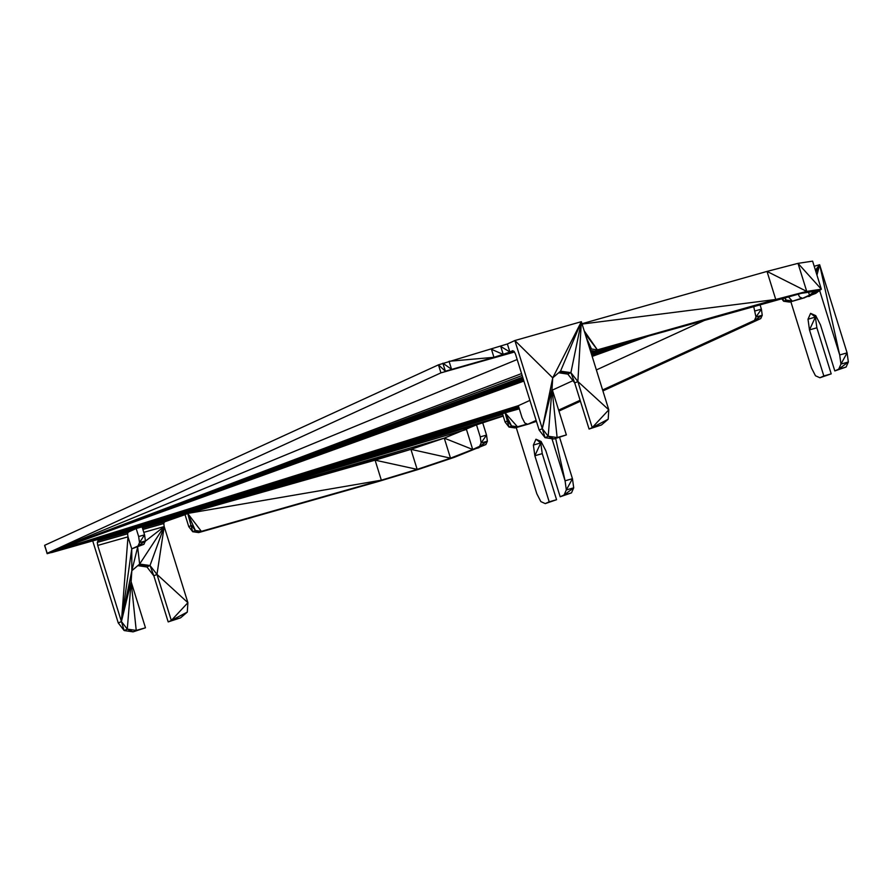 <?xml version="1.0" encoding="UTF-8"?>
<svg xmlns="http://www.w3.org/2000/svg" width="893" height="893" viewBox="0 0 893 893"><rect width="100%" height="100%" fill="white"/><g stroke="black" fill="none" stroke-linecap="round" stroke-linejoin="round"><path stroke-width="1.34" d="M781.509 298.496L783.63 301.231L789.591 302.091L802.093 298.117M798.175 294.165L799.626 297.001L802.573 298.329L815.744 293.395L821.337 289.187L812.608 261.147L798.007 263.357L821.337 289.187L808.846 296.554L809.471 295.17L814.561 291.341L801.255 293.362L594.738 351.094L590.295 350.436M539.16 430.102L542.297 428.673L514.859 340.534L507.38 343.972L509.87 351.987L512.649 350.703L514.122 351.373L515.462 353.996L539.16 430.102L545.054 437.682L548.19 436.242L557.12 437.548L566.363 434.924L552.019 388.857L552.722 377.851L560.525 371.187L570.906 372.638L577.871 381.534L592.215 427.602L601.447 424.979L608.189 419.241L608.792 409.82L581.354 321.692L560.525 371.187M548.19 436.242L553.984 438.988L545.054 437.682L542.297 428.673L548.19 436.242L552.019 388.857L557.12 437.548L553.984 438.988L566.363 434.924M541.258 441.812L540.767 442.906L542.241 453.644L556.573 499.712L545.266 503.607L549.195 501.81L534.851 455.743L533.378 445.071L535.956 439.211L541.08 441.466L545.835 450.708L560.179 496.776L564.097 494.979L566.329 489.933L565.068 480.802L572.458 478.704L559.587 437.391M516.221 427.58L536.816 493.751L540.845 501.609L545.266 503.607M187.296 612.107L187.898 602.697L171.322 620.468L180.553 617.856L187.296 612.107L171.322 620.468L156.978 574.4L150.013 565.503L153.842 575.84L156.978 574.4L187.898 602.697L164.2 526.58L143.795 532.362M137.779 565.637L146.943 566.988L153.842 575.84L168.185 621.908L180.553 617.856M92.716 540.901L118.267 622.979L124.16 630.558L127.297 629.119L136.227 630.413L145.47 627.801L131.126 581.734L131.84 570.727L139.632 564.063L150.013 565.503L137.98 565.47M823.826 375.964L831.204 373.866L819.897 377.761L823.826 375.964L809.482 329.897L808.009 319.225L810.587 313.365L815.711 315.62L820.466 324.862L834.81 370.93L838.728 369.133L840.96 364.087L839.699 354.956L819.629 290.482M790.852 301.734L811.447 367.894L815.476 375.763L819.897 377.761M142.478 528.109L164.524 521.858L185.03 514.658L188.769 526.68L191.437 525.452L195.377 530.498L201.36 531.357L381.333 480.188L375.093 460.163L410.914 449.346L444.267 438.139L476.505 424.856L503.228 416.082M513.241 350.971L493.952 357.312L445.373 371.209L514.268 351.652L440.941 372.861L47.184 553.292L476.505 424.856L480.255 436.878L486.529 435.092L487.377 441.187L485.881 444.547L454.626 457.227L418.036 469.528L378.732 481.394L198.692 532.574L192.709 531.726L187.697 513.43L375.093 460.163L417.154 469.372L410.914 449.346L450.507 458.165L444.267 438.139L472.71 449.492L466.47 429.455L47.184 553.292L94.323 540.444L100.876 538.825L98.04 540.7L128.324 532.116L136.171 528.522L174.235 517.962L142.411 527.886M529.973 423.639L514.96 427.937L509.01 427.077L505.081 422.021L507.592 420.871L511.51 425.928L509.01 427.077L505.092 412.856L519.313 408.827M782.927 298.128L783.63 301.231L786.141 300.081L789.591 302.091L804.839 297.682M788.34 296.722L792.102 300.941L786.141 300.081L784.344 297.76M507.38 343.972L438.452 364.846L44.683 545.288L47.184 553.292L518.331 405.69L529.906 400.388M552.399 390.085L572.938 380.675M596.368 369.936L706.296 319.56M523.599 380.117L47.184 553.292L505.092 412.856L517.471 426.787L514.96 427.937L511.51 425.928L517.471 426.787L527.171 424.041M502.58 414.017L505.081 422.021M185.03 514.658L187.697 513.43L381.333 480.188L417.154 469.372L450.507 458.165L472.71 449.492L479.608 446.321L481.093 442.961L480.255 436.878M44.683 545.288L47.139 553.693L136.171 528.522L100.82 539.428L100.652 538.881M509.87 351.987L500.739 346.439L503.228 354.443L491.463 349.308L493.952 357.312L449.056 361.285L451.557 369.3L442.872 363.194L445.373 371.209L438.452 364.846L440.941 372.861L514.357 351.82M588.755 345.491L591.467 348.996L597.406 349.866L775.749 299.468L767.02 271.416L798.007 263.357L806.736 291.408L821.337 289.187L809.471 295.17L808.556 292.245M195.377 530.498L187.697 513.43L201.36 531.357L198.692 532.574L195.377 530.498L192.709 531.726L188.769 526.68M834.81 370.93L846.117 367.034L848.35 361.989L847.089 352.858L819.651 264.73L814.204 266.27M581.979 323.724L767.02 271.416L806.736 291.408L814.561 291.341L821.337 289.187M594.738 351.094L775.749 299.468L806.736 291.408L775.749 299.468L582.091 324.059M552.019 388.857L542.297 428.673L552.722 377.851L514.859 340.534L581.354 321.692L570.906 372.638L574.735 382.974L577.871 381.534L608.792 409.82L592.215 427.602L608.189 419.241M118.267 622.979L121.415 621.539L127.297 629.119L131.126 581.734L136.227 630.413L133.09 631.853L145.47 627.801M127.297 629.119L133.09 631.853L124.16 630.558L121.415 621.539L131.74 548.86L128 536.838L97.717 545.422L97.292 542.386L127.576 533.802L128.324 532.116M127.576 533.802L128 536.838L121.415 621.539L97.717 545.422M131.126 581.734L121.415 621.539L131.84 570.727L131.74 548.86L143.929 544.306L138.024 545.98L139.509 542.62L138.661 536.537L144.577 534.851L142.076 526.848L183.445 515.105L136.171 528.522L138.661 536.537M146.943 566.988L150.013 565.503L164.2 526.58L156.978 574.4M558.672 372.772L567.836 374.122L574.735 382.974L589.079 429.042L601.447 424.979M558.873 372.604L570.906 372.638L567.836 374.122M802.573 298.329L809.471 295.17M808.009 319.225L815.398 317.06L815.889 315.966M831.204 373.866L816.872 327.798L815.398 317.06L810.587 313.365M816.872 327.798L809.482 329.897L815.398 317.06M846.117 367.034L838.728 369.133L848.35 361.989L840.96 364.087L847.089 352.858L839.699 354.956L819.651 264.73L816.961 275.122M551.952 438.686L565.068 480.802L555.669 438.508M533.378 445.071L540.767 442.906L535.956 439.211M542.241 453.644L534.851 455.743L540.767 442.906M573.719 487.835L566.329 489.933L572.458 478.704L573.719 487.835L571.487 492.88L564.097 494.979L573.719 487.835M602.608 389.962L754.473 320.375L755.958 317.004L753.636 306.176M518.331 405.69L522.07 417.712L524.76 422.958L527.707 424.287L536.146 420.413M558.627 410.11L580.115 400.265M536.447 421.373L527.707 424.287M755.121 310.92L761.394 309.145L762.242 315.229L755.958 317.004L761.394 309.145L759.921 304.401M762.242 315.229L760.747 318.589L754.473 320.375L762.242 315.229M485.881 444.547L479.608 446.321L487.377 441.187L481.093 442.961L486.529 435.092L482.789 423.081M760.747 318.589L602.898 390.922M580.417 401.225L558.929 411.07M164.524 521.858L163.776 523.532L164.2 526.58L139.632 564.063L137.656 547.186L131.84 570.727M142.891 529.46L163.776 523.532M51.515 552.611L136.171 528.522L98.04 540.7L97.292 542.386M131.74 548.86L138.024 545.98L145.414 540.946L139.509 542.62L144.577 534.851L145.414 540.946L143.929 544.306M560.179 496.776L571.487 492.88M168.185 621.908L171.322 620.468M589.079 429.042L592.215 427.602M556.573 499.712L549.195 501.81M590.05 349.643L591.467 348.996L586.165 337.163M145.269 541.27L164.2 526.58M633.874 340.032L591.813 355.314M523.544 379.927L47.184 553.292L523.644 380.251M591.869 355.481L636.251 339.362M630.692 340.925L591.746 355.101M518.386 405.857L47.184 553.292L523.901 381.077M592.159 356.419L650.673 335.288M786.141 300.081L784.936 297.603M518.632 406.639L47.184 553.292L518.465 406.114M518.8 407.197L47.184 553.292L518.744 407.018M502.692 414.374L47.184 553.292L505.092 412.856L519.023 407.911M491.563 419.621L47.184 553.292L503.15 415.837M444.267 438.139L47.184 553.292L476.505 424.856M375.093 460.163L47.184 553.292L410.914 449.346M44.65 545.679L47.184 553.292L187.697 513.43L47.139 553.693L187.697 513.43M142.433 527.975L167.728 520.385M94.323 540.444L136.171 528.522L100.876 538.825M523.298 379.168L47.184 553.292L523.41 379.492M591.601 354.61L623.504 342.957M591.479 354.231L618.179 344.464M521.568 373.575L47.184 553.292L517.181 359.511M514.457 352.032L440.941 372.861M522.673 377.136L47.184 553.292L522.159 375.484M590.753 351.909L593.477 350.904M523.175 378.755L47.184 553.292L523.008 378.23M591.144 353.17L603.59 348.594M591.333 353.762L611.627 346.317M47.184 553.292L523.265 379.045M591.434 354.097L616.337 344.988M445.373 371.209L514.256 351.641M514.167 351.451L503.228 354.443L513.721 351.195M585.038 333.536L597.406 349.866L584.212 330.868M552.722 377.851L581.354 321.692L577.871 381.534M381.333 480.188L201.36 531.357M378.732 481.394L418.036 469.528L454.626 457.227L472.71 449.492L478.994 447.706M511.51 425.928L505.092 412.856M815.432 270.211L819.651 264.73L816.046 272.175"/></g></svg>
